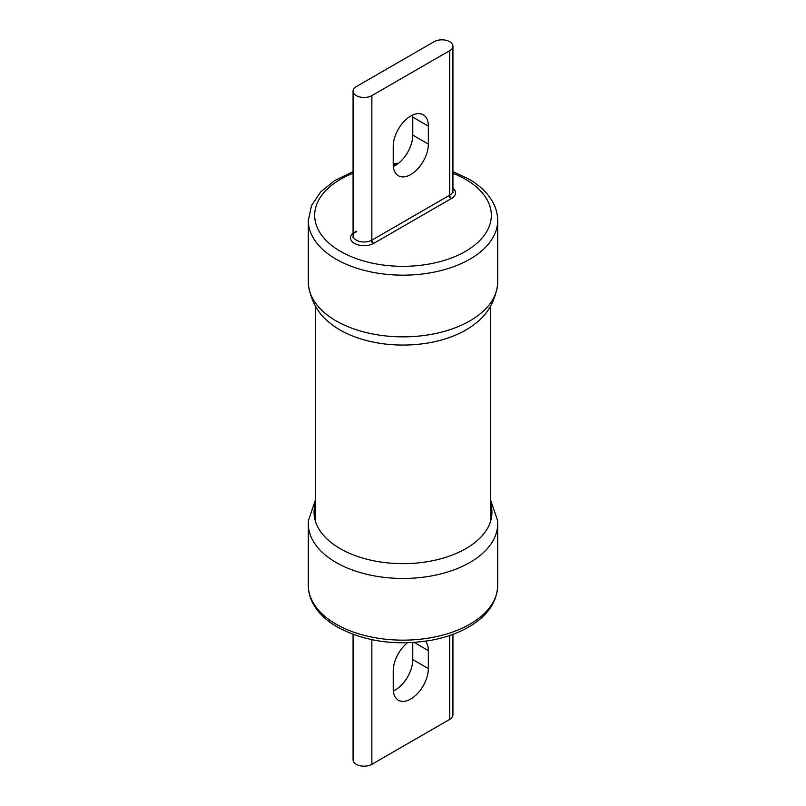 <?xml version="1.0" encoding="UTF-8"?>
<svg xmlns="http://www.w3.org/2000/svg" width="806" height="806" viewBox="0 0 806 806"><rect width="100%" height="100%" fill="white"/><g stroke="black" fill="none" stroke-linecap="round" stroke-linejoin="round"><path stroke-width="1.21" d="M308.537 285.838C311.378 301.827 318.491 314.199 329.876 322.934A88.942 51.352 -0 0 0 340.102 330.017A88.942 51.352 -0 0 0 476.124 322.934C487.509 314.199 494.622 301.827 497.463 285.838A94.675 54.657 180 0 1 403 336.858A94.675 54.657 180 0 1 308.537 285.838A94.675 54.657 180 0 1 308.325 282.201L308.325 220.501A94.675 54.657 -0 0 0 403 275.158A94.675 54.657 -0 0 0 497.675 220.501C497.645 214.174 496.033 208.079 492.859 202.225C487.771 193.087 479.701 185.33 468.629 178.952L452.932 171.648M497.675 220.501L497.675 282.201A94.675 54.657 180 0 1 497.463 285.838M449.708 50.667A11.012 6.357 -0 0 0 452.932 46.174A11.012 6.357 -0 0 0 446.131 40.3A11.012 6.357 -0 0 0 434.132 41.68L356.292 86.615A11.012 6.357 -0 0 0 353.068 91.108A11.012 6.357 -0 0 0 359.869 96.982A11.012 6.357 -0 0 0 371.868 95.602L449.708 50.667L449.708 197.349M393.328 166.51A24.835 14.337 120 0 0 412.773 135.116L412.773 117.142A24.835 14.337 120 0 0 412.672 115.016M428.349 126.129A24.835 14.337 120 0 0 423.2 114.764A24.835 14.337 120 0 0 404.068 121.414A24.835 14.337 120 0 0 393.227 146.41L393.227 164.384A24.835 14.337 120 0 0 398.365 175.748A24.835 14.337 120 0 0 417.508 169.099A24.835 14.337 120 0 0 428.349 144.103L428.349 126.129L412.773 117.142M452.932 190.7A11.012 6.357 180 0 1 449.708 195.193L371.868 240.138A11.012 6.357 180 0 1 359.869 241.508A11.012 6.357 180 0 1 353.068 235.644A11.012 6.357 180 0 1 356.292 231.151A2.64 1.521 -120 0 1 355.748 232.36M452.932 188.201A13.652 7.879 180 0 1 451.572 198.427L373.732 243.372A13.652 7.879 180 0 1 355.194 243.775A13.652 7.879 180 0 1 353.068 233.136M490.451 502.914A88.942 51.352 180 0 1 445.527 557.399A88.942 51.352 180 0 1 360.473 557.399A88.942 51.352 180 0 1 340.102 548.604A88.942 51.352 180 0 1 315.549 502.914M315.549 499.639L308.537 520.162A94.675 54.657 -0 0 0 308.325 523.799A94.675 54.657 -0 0 0 336.062 562.447A94.675 54.657 -0 0 0 439.23 574.295A94.675 54.657 -0 0 0 497.675 523.799A94.675 54.657 -0 0 0 497.463 520.162L490.451 499.639M452.932 634.352L452.932 714.892A11.012 6.357 180 0 1 449.708 719.385L371.868 764.32A11.012 6.357 180 0 1 359.869 765.7A11.012 6.357 180 0 1 353.068 759.826L353.068 634.352M393.328 690.984A24.835 14.337 120 0 0 412.773 659.59L412.773 642.533M407.433 642.765A24.835 14.337 120 0 0 393.227 670.884L393.227 688.858A24.835 14.337 120 0 0 398.365 700.223A24.835 14.337 120 0 0 417.508 693.573A24.835 14.337 120 0 0 428.349 668.577L428.349 650.603A24.835 14.337 120 0 0 425.528 641.213M452.932 173.26A88.328 51 180 0 1 465.455 179.264A88.328 51 180 0 1 461.495 253.537A88.328 51 180 0 1 333.341 246.686A88.328 51 180 0 1 353.068 173.26M393.227 164.646A88.328 51 180 0 1 396.925 164.454M371.868 95.602L371.868 242.294M412.773 135.116L428.349 144.103M451.572 198.427A2.64 1.521 60 0 1 449.708 195.193M373.732 243.372A2.64 1.521 60 0 1 371.868 240.138M336.062 624.146A94.675 54.657 180 0 1 308.325 585.499C308.355 591.826 309.967 597.921 313.141 603.775C318.229 612.913 326.299 620.67 337.371 627.048C364.916 641.767 396.451 646.13 431.976 640.135C446.443 637.345 459.108 632.72 469.948 626.272C487.771 615.482 497.02 601.891 497.675 585.499A94.675 54.657 180 0 1 439.23 635.994A94.675 54.657 180 0 1 336.062 624.146M371.868 764.32L371.868 639.702M449.708 719.385L449.708 635.491M412.773 659.59L428.349 668.577M414.193 642.432L428.349 650.603M308.325 220.501L311.529 205.53L320.647 191.939L334.812 180.494L353.068 171.648M393.227 163.467L398.567 163.235M452.932 46.174L452.932 192.856M353.068 91.108L353.068 237.8M308.325 523.799L308.325 585.499M497.675 523.799L497.675 585.499M315.549 306.361L315.549 521.673M490.451 306.361L490.451 521.673"/></g></svg>
